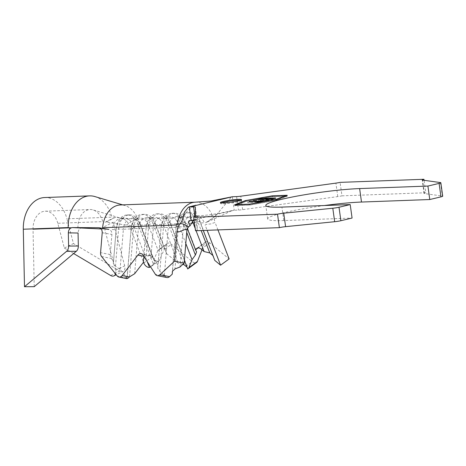 <?xml version="1.0" encoding="UTF-8"?>
<svg xmlns="http://www.w3.org/2000/svg" width="466" height="466" viewBox="0 0 466 466"><rect width="100%" height="100%" fill="white"/><g stroke="black" fill="none" stroke-linecap="round" stroke-linejoin="round"><path stroke-width="0.35" stroke-dasharray="2.33 1.75" d="M221.327 202.908A10.677 1.054 -7.9 0 0 220.494 203.45A10.677 1.054 -7.9 0 0 223.598 203.764A10.677 1.054 -7.9 0 0 235.184 202.401A10.677 1.054 -7.9 0 0 241.644 200.52A10.677 1.054 -7.9 0 0 240.689 200.223M166.898 277.55A5.126 3.547 101.1 0 1 165.057 276.204L164.387 275.167L159.85 271.404L157.735 268.113L158.032 265.3L152.603 256.865A5.126 3.547 -78.9 0 0 151.071 255.601L146.231 255.514A5.126 3.547 -78.9 0 0 145.107 256.574L144.483 257.383M127.026 278.592L127.125 278.132A5.126 3.547 101.1 0 1 126.956 277.94L120.082 269.4L115.498 266.232L113.331 263.54L113.582 261.327L111.246 258.426A5.126 3.547 101.1 0 1 110.256 254.553L111.916 234.415C111.945 231.462 110.78 229.785 108.421 229.389L98.547 227.705M201.999 249.823L204.656 243.083A5.126 3.239 53.8 0 1 205.407 242.075A5.126 3.239 53.8 0 1 206.683 241.662A5.126 3.239 53.8 0 1 209.735 242.903L229.121 258.939M134.651 273.74L138.361 228.666L146.143 228.375A12.809 9.128 -92.1 0 1 154.747 217.36A12.809 9.128 -92.1 0 1 163.234 224.303L178.228 263.267L166.647 253.696L155.446 224.589A12.809 9.128 -92.1 0 0 146.965 217.645A12.809 9.128 -92.1 0 0 138.361 228.666L133.544 228.276A16.228 11.563 -92.1 0 1 144.443 214.319A16.228 11.563 -92.1 0 1 155.19 223.115L164.993 248.995A5.126 3.239 -126.2 0 0 162.244 247.761L158.038 250.254A5.126 3.239 53.8 0 0 157.811 250.661L166.356 244.417A5.126 3.239 53.8 0 1 167.078 243.491A5.126 3.239 53.8 0 1 168.354 243.071A5.126 3.239 53.8 0 1 171.401 244.312L192.353 261.624A5.126 3.239 -126.2 0 0 196.675 262.445M102.217 232.738L111.916 234.415M131.057 229.855L139.678 223.808C138.431 221.047 136.818 219.463 134.849 219.049L115.067 217.436L106.155 222.131L126.379 225.107C128.296 225.602 129.851 227.187 131.057 229.855L143.388 261.904M143.808 262.999L152.359 256.749L139.678 223.808M157.811 250.661L153.838 259.859L140.476 225.142A12.809 9.128 -92.1 0 0 131.989 218.199A12.809 9.128 -92.1 0 0 123.385 229.214L116.18 228.917A16.228 11.563 -92.1 0 1 127.072 214.96A16.228 11.563 -92.1 0 1 137.825 223.756L133.288 225.41L129.397 225.55A12.809 9.128 -92.1 0 0 123.065 218.886A12.809 9.128 -92.1 0 0 120.91 218.606A12.809 9.128 -92.1 0 0 112.306 229.621L116.203 229.482A12.809 9.128 -92.1 0 1 124.806 218.461A12.809 9.128 -92.1 0 1 133.288 225.41L147.25 261.676M120.082 269.4L123.385 229.214L131.173 228.928A12.809 9.128 -92.1 0 1 139.777 217.913A12.809 9.128 -92.1 0 1 148.264 224.857L158.038 250.254M129.56 276.728L133.544 228.276L131.15 228.363L127.125 278.132M184.414 260.389L170.422 224.041A12.809 9.128 -92.1 0 0 161.935 217.098A12.809 9.128 -92.1 0 0 153.331 228.113L146.12 227.816L143.674 258.432M151.071 255.601L153.331 228.113L161.12 227.827A12.809 9.128 -92.1 0 1 169.723 216.806A12.809 9.128 -92.1 0 1 178.204 223.756L185.8 243.491M187.227 228.258L185.392 223.488A12.809 9.128 -92.1 0 0 176.905 216.544A12.809 9.128 -92.1 0 0 168.302 227.559L161.09 227.262L158.032 265.3M195.237 228.55L196.07 230.717M164.387 275.167L168.302 227.559L176.09 227.274A12.809 9.128 -92.1 0 1 184.693 216.259A12.809 9.128 -92.1 0 1 192.371 221.449M203.258 230.454L200.363 222.934A12.809 9.128 -92.1 0 0 191.881 215.991A12.809 9.128 -92.1 0 0 183.278 227.012L178.461 226.622A16.228 11.563 -92.1 0 1 189.359 212.665L186.965 212.752A16.228 11.563 -92.1 0 0 176.066 226.709L172.472 271.241M232.342 196.757L234.212 210.224L232.301 210.492L206.217 222.515C209.694 220.465 214.511 217.098 216.37 214.989C214.308 216.806 213.882 219.294 215.076 222.451L210.224 224.064C207.97 223.936 206.269 224.257 205.122 225.037L207.149 230.309M191.881 215.991L195.772 215.851A12.809 9.128 -92.1 0 0 187.169 226.866L183.278 227.012L179.987 267.012M195.539 230.74A5.976 0.588 -7.9 0 0 197.269 230.076L197.17 220.505A5.976 0.588 -7.9 0 0 197.17 220.5A5.976 0.588 -7.9 0 0 195.435 220.325L194.957 216.9M191.182 220.482L234.212 210.224L238.464 210.067A5.976 0.588 -7.9 0 0 242.652 209.665L337.78 196.588A5.976 0.588 -7.9 0 0 341.962 195.842L340.098 182.369M341.962 195.842L425.808 192.749L424.083 180.307M425.808 192.749A5.976 0.588 -7.9 0 0 424.077 193.419A5.976 0.588 -7.9 0 0 424.439 193.565L442.339 196.046A5.976 0.588 172.1 0 1 442.7 196.192M324.365 205.529A55.518 5.487 -7.9 0 0 267.665 218.933A55.518 5.487 -7.9 0 0 283.806 220.564L352.075 218.047M194.101 220.371L195.435 220.325M216.37 214.989L231.48 196.873M217.948 229.913L215.076 222.451M195.271 202.192A26.475 18.867 87.9 0 1 212.805 216.544L137.948 219.3A26.475 18.867 87.9 0 0 124.847 205.523A26.475 18.867 87.9 0 0 120.409 204.953M152.359 256.749A5.126 3.239 -126.2 0 0 158.976 260.756A5.126 3.239 -126.2 0 0 159.698 259.83L166.356 244.417M113.331 263.54L116.18 228.917L113.582 261.327M186.965 212.752A16.228 11.563 -92.1 0 1 197.712 221.554L201.166 230.53M189.359 212.665A16.228 11.563 -92.1 0 1 200.106 221.461L212.904 255.508M214.779 260.395L213.352 255.886M178.367 226.627L174.983 268.923M176.066 226.709L172.397 271.311M157.735 268.113L161.09 227.262A16.228 11.563 -92.1 0 1 171.989 213.306A16.228 11.563 -92.1 0 1 182.736 222.101L186.715 232.423M159.85 271.404L163.49 227.175A16.228 11.563 -92.1 0 1 174.383 213.218A16.228 11.563 -92.1 0 1 185.136 222.014L196.629 251.879M182.829 264.379L178.228 263.267M143.592 258.531L146.12 227.816A16.228 11.563 -92.1 0 1 157.019 213.859A16.228 11.563 -92.1 0 1 167.766 222.655L183.563 263.704M146.231 255.514L148.514 227.723A16.228 11.563 -92.1 0 1 159.413 213.772A16.228 11.563 -92.1 0 1 170.16 222.567L187.338 267.193A5.126 3.239 53.8 0 1 186.953 267.006M187.699 268.934L187.338 267.193M127.026 278.505L131.15 228.363A16.228 11.563 -92.1 0 1 142.048 214.407A16.228 11.563 -92.1 0 1 152.796 223.208L162.244 247.761M166.647 253.696L165.226 249.188M115.498 266.232L118.574 228.829A16.228 11.563 -92.1 0 1 129.472 214.873A16.228 11.563 -92.1 0 1 140.219 223.668L137.825 223.756L153.407 264.245L150.57 266.832M191.048 223.278L185.392 223.488L185.136 222.014L182.736 222.101L178.204 223.756L170.422 224.041L170.16 222.567L167.766 222.655L163.234 224.303L155.446 224.589L155.19 223.115L152.796 223.208L148.264 224.857L140.476 225.142L140.219 223.668L154.689 261.269L153.407 264.245M153.838 259.859L154.689 261.269M82.243 227.792L89.256 228.218M101.134 228.94L108.421 229.389M94.913 196.576A31.601 22.519 -92.1 0 1 111.846 217.173L66.935 218.828L73.453 243.567L119.768 271.055A5.976 4.002 -116 0 0 121.987 271.684A5.976 4.002 64 0 0 123.117 271.41L116.25 274.754M82.377 227.792C79.733 227.979 78.3 229.726 78.067 233.035M73.634 253.539L64.325 248.017L57.801 223.278L102.718 221.624A17.935 12.78 87.9 0 0 93.101 209.933A17.935 12.78 87.9 0 0 90.078 209.537A17.935 12.78 87.9 0 0 77.956 227.525L71.368 227.769M134.849 219.049L126.379 225.107M115.568 273.909A5.976 4.002 -116 0 0 115.562 270.327L104.093 226.831L113.162 222.154L124.69 265.882A5.976 4.002 64 0 1 123.117 271.41M44.66 197.537A31.601 22.519 -92.1 0 1 66.935 218.828M57.801 223.278A17.935 12.78 87.9 0 0 45.161 211.191A17.935 12.78 87.9 0 0 33.039 229.179L34.228 286.672M64.325 248.017L73.453 243.567M287.324 196.116L272.354 196.669L245.442 201.458L234.701 205.646L249.671 205.092L276.583 200.31L287.324 196.116L287.207 195.277M276.583 200.31L276.466 199.465M249.671 205.092L249.555 204.254M234.701 205.646L234.584 204.801M245.442 201.458L245.355 200.834M272.354 196.669L272.249 195.947M235.691 205.489L249.875 204.964L275.93 200.333L286.334 196.273L272.15 196.798L246.095 201.429L235.691 205.489L235.592 204.766M249.875 204.964L249.77 204.213M275.93 200.333L275.825 199.582M246.095 201.429L245.978 200.59M272.15 196.798L272.033 195.959M286.334 196.273L286.246 195.65M261.95 201.813L266.505 201.003L258.712 202.861L257.337 202.914L260.5 202.157L247.696 202.623L261.95 201.813L261.869 201.242M265.131 201.056L265.049 200.485M266.505 201.003L266.389 200.164M258.712 202.861L258.595 202.017M257.337 202.914L257.215 202.069M260.5 202.157L260.424 201.586M247.696 202.623L247.58 201.784M249.147 202.279L249.071 201.726M261.502 199.337L275.686 198.819L267.548 200.753L266.15 200.805L272.866 199.209L268.433 199.366L261.776 200.951L260.389 201.003L267.047 199.419L261.478 199.623L253.422 201.26L261.502 199.337L261.426 198.778M275.686 198.819L275.569 197.974M267.548 200.753L267.432 199.914M266.15 200.805L266.034 199.966M272.866 199.209L272.791 198.638M268.433 199.366L268.317 198.528M261.776 200.951L261.659 200.112M260.389 201.003L260.273 200.164M267.047 199.419L266.966 198.848M261.478 199.623L261.362 198.778M254.82 201.207L254.704 200.363M253.422 201.26L253.306 200.415M165.057 276.204L155.376 274.299M126.956 277.94L117.281 276.035M201.184 249.147L209.735 242.903M164.993 248.995L171.401 244.312M110.256 254.553L100.58 252.648M194.433 222.748L197.712 221.554L200.106 221.461L200.363 222.934L204.259 222.795A12.809 9.128 -92.1 0 0 195.772 215.851C205.5 215.711 217.674 213.923 232.301 210.492M197.269 230.076L195.4 216.608M195.306 207.038L197.17 220.505L195.301 207.032M242.652 209.665L240.788 196.198M337.78 196.588L335.91 183.121M424.439 193.565L422.569 180.097M440.475 182.579L442.339 196.046M283.806 220.564L281.936 207.09M236.594 196.6L238.464 210.067M185.94 266.313L192.353 261.624M153.093 264.659L159.698 259.83M198.05 247.912L204.656 243.083M101.571 256.521L111.246 258.426M152.603 256.865L142.922 254.96M145.107 256.574L143.796 256.317M115.562 270.327L124.69 265.882M110.64 275.499L119.768 271.055M220.494 203.45L220.377 202.611M120.91 218.606L124.806 218.461M131.989 218.199L139.777 217.913M146.965 217.645L154.747 217.36M161.935 217.098L169.723 216.806M176.905 216.544L184.693 216.259M424.077 193.419L422.208 179.952M267.665 218.933L265.795 205.465M216.777 214.634L219.649 211.215M182.299 220.063C183.587 216.201 185.602 212.875 188.334 210.079L192.918 206.56L195.918 205.186M189.54 220.68L195.906 218.909L193.466 220.395M188.549 222.55L188.817 223.08M174.383 213.218L171.989 213.306M159.413 213.772L157.019 213.859M144.443 214.319L142.048 214.407M129.472 214.873L127.072 214.96M159.145 249.293L167.078 243.491M151.421 266.278L158.976 260.756M196.862 248.326L205.407 242.075M150.436 255.455L141.076 253.615M124.847 205.523L122.645 204.865M123.065 218.886L93.101 209.933M45.161 211.191L90.078 209.537M105.054 222.294L114.118 217.616M241.644 200.52L241.528 199.675M205.494 222.83L212.508 218.28L216.224 215.111"/><path stroke-width="0.7" d="M238.423 199.361A10.677 1.054 -7.9 0 0 226.831 200.73A10.677 1.054 -7.9 0 0 220.377 202.611A10.677 1.054 -7.9 0 0 223.482 202.926A10.677 1.054 -7.9 0 0 235.068 201.557A10.677 1.054 -7.9 0 0 241.528 199.675A10.677 1.054 -7.9 0 0 238.423 199.361M240.689 200.223A10.677 1.054 -7.9 0 0 238.54 200.205A10.677 1.054 -7.9 0 0 221.327 202.908M172.472 271.241L172.234 274.177L169.566 276.641A5.126 3.547 101.1 0 1 167.475 277.596A5.126 3.547 101.1 0 1 166.898 277.55L157.223 275.645A5.126 3.547 101.1 0 1 155.376 274.299L142.922 254.96A5.126 3.547 -78.9 0 0 141.076 253.615A5.126 3.547 -78.9 0 0 137.843 255.147L122.127 275.528A5.126 3.547 101.1 0 1 119.465 277.101A5.126 3.547 101.1 0 1 118.894 277.06A5.126 3.547 101.1 0 1 117.281 276.035L101.571 256.521A5.126 3.547 -78.9 0 1 100.58 252.648L102.217 232.738C102.223 229.668 101 227.99 98.547 227.705L72.457 227.594L101.134 228.94M172.234 274.177L172.397 271.311L174.983 268.923L179.987 267.012L184.186 263.127L186.965 229.365C184.303 228.701 179.928 232.901 176.946 231.538L174.505 261.222L159.885 274.736A5.126 3.547 101.1 0 1 157.793 275.691A5.126 3.547 101.1 0 1 157.223 275.645M127.026 278.592L127.026 278.505A5.126 3.547 101.1 0 0 129.385 276.955L122.127 275.528M187.227 228.258L195.72 250.318L196.104 249.333A5.126 3.239 53.8 0 1 196.862 248.326A5.126 3.239 53.8 0 1 198.132 247.906A5.126 3.239 53.8 0 1 201.184 249.147L204.091 251.553L196.07 230.717M249.03 201.44L261.834 200.968L266.389 200.164L258.595 202.017L257.215 202.069L260.383 201.318L249.071 201.726M235.575 204.644L249.759 204.125L275.814 199.489L286.211 195.435L272.033 195.959L245.978 200.59L235.592 204.766M253.306 200.415L261.385 198.493L275.569 197.974L267.432 199.914L266.034 199.966L272.75 198.365L268.317 198.528L260.273 200.164L266.931 198.574L261.362 198.778L253.306 200.415M143.388 261.904L143.808 262.999A5.126 3.239 -126.2 0 0 149.452 267.397L147.25 261.676M143.674 258.432L143.342 262.475L134.651 273.74L129.385 276.955M184.414 260.389L187.699 268.934A5.126 3.239 -126.2 0 0 188.13 268.696A5.126 3.239 -126.2 0 0 188.881 267.688L192.033 259.679L185.8 243.491M192.371 221.449A12.809 9.128 -92.1 0 1 193.18 223.202L195.237 228.55M203.258 230.454L214.779 260.395L220.575 265.189L229.121 258.939L217.948 229.913M207.149 230.309L220.575 265.189M285.594 226.657A5.976 0.588 -7.9 0 0 279.384 227.653L277.515 214.179L193.67 217.267A5.976 0.588 -7.9 0 0 195.4 216.608L195.306 207.038A5.976 0.588 172.1 0 0 195.301 207.032A5.976 0.588 172.1 0 0 193.565 206.857L189.312 207.015L232.342 196.757L236.594 196.6A5.976 0.588 172.1 0 0 240.788 196.198L335.91 183.121A5.976 0.588 -7.9 0 0 340.098 182.369L423.938 179.282A5.976 0.588 -7.9 0 0 422.208 179.952A5.976 0.588 -7.9 0 0 422.569 180.097L440.475 182.579A5.976 0.588 -7.9 0 1 440.83 182.724A5.976 0.588 -7.9 0 1 439.1 183.394L427.905 186.062L359.63 188.573A55.518 5.487 -7.9 0 0 299.364 195.673A55.518 5.487 -7.9 0 0 265.795 205.465A55.518 5.487 -7.9 0 0 281.936 207.09L350.211 204.58L339.009 207.248L340.879 220.715A5.976 0.588 172.1 0 1 334.67 221.711L285.594 226.657L283.73 213.189A5.976 0.588 -7.9 0 0 277.515 214.179M279.384 227.653L195.539 230.74L193.67 217.267M424.083 180.307L423.938 179.282M440.83 182.724L442.7 196.192A5.976 0.588 172.1 0 1 440.97 196.862L429.774 199.53L427.905 186.062M429.774 199.53L361.5 202.046A55.518 5.487 -7.9 0 0 324.365 205.529M340.879 220.715L352.075 218.047L350.211 204.58M334.67 221.711L332.8 208.238L283.73 213.189M193.466 220.395L189.959 225.841L188.549 222.55L189.54 220.68L194.101 220.371M276.466 199.465L287.207 195.277L272.237 195.831L245.326 200.613L234.584 204.801L249.555 204.254L276.466 199.465M332.8 208.238A5.976 0.588 -7.9 0 0 339.009 207.248M195.271 202.192A26.475 18.867 87.9 0 0 177.488 224.962L102.631 227.717A26.475 18.867 87.9 0 1 120.409 204.953L195.271 202.192L210.9 201.038L232.342 196.757M176.946 231.538C177.517 227.979 178.694 225.311 180.476 223.54L182.299 220.063L184.431 212.135L188.421 207.137L189.312 207.015L191.182 220.482M189.959 225.841L188.666 226.703L186.965 229.365M180.476 223.54C185.258 224.076 185.882 226.144 188.666 226.703M184.186 263.127L174.505 261.222M188.13 268.696L196.675 262.445A5.126 3.239 -126.2 0 0 197.433 261.438L201.999 249.823M201.166 230.53L209.787 252.939L204.091 251.553M212.904 255.508L209.787 252.939M186.715 232.423L195.4 254.995L192.033 259.679M195.72 250.318L196.629 251.879L195.4 254.995M183.563 263.704L183.93 264.647L182.829 264.379M186.953 267.006A5.126 3.239 53.8 0 1 185.94 266.313L183.93 264.647M144.483 257.383L143.592 258.531L143.342 262.475M150.57 266.832L149.452 267.397M66.545 251.355A5.976 4.194 -90.3 0 0 68.595 246.048L68.327 232.837L78.067 233.035L78.335 246.001A5.976 4.194 89.7 0 1 76.284 251.308L66.545 251.355L24.488 286.718L23.3 229.225L68.217 227.571A31.601 22.519 -92.1 0 1 89.577 195.883A31.601 22.519 -92.1 0 1 94.913 196.576L122.645 204.865M68.327 232.837C68.525 229.645 69.9 227.897 72.457 227.594M23.3 229.225A31.601 22.519 -92.1 0 1 44.66 197.537L89.577 195.883M73.634 253.539L110.64 275.499A5.976 4.002 -116 0 0 112.859 276.134A5.976 4.002 -116 0 0 113.989 275.86A5.976 4.002 -116 0 0 115.568 273.909M76.284 251.308L34.228 286.672L24.488 286.718M191.048 223.278L194.433 222.748M440.97 196.862L439.1 183.394M361.5 202.046L359.63 188.573M194.957 216.9L193.565 206.857M178.367 226.627L176.066 226.709M188.881 267.688L197.433 261.438M196.104 249.333L198.05 247.912M143.796 256.317L137.843 255.147M169.566 276.641L159.885 274.736M68.595 246.048L78.335 246.001M33.039 229.179L71.368 227.769M127.037 278.662L118.894 277.06M195.918 205.186L188.421 207.137M99.095 227.752L108.782 229.429M116.25 274.754L113.989 275.86"/></g></svg>
